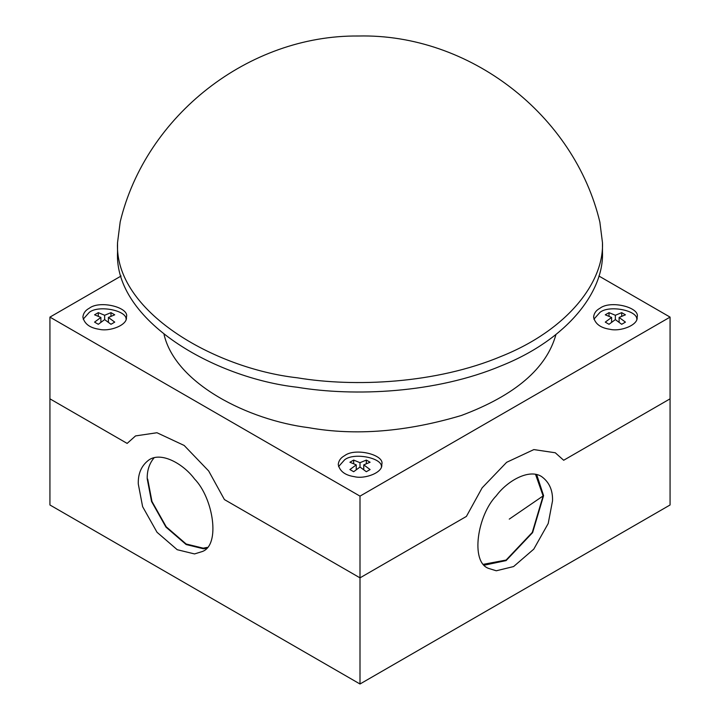 <?xml version="1.0" encoding="UTF-8"?>
<svg xmlns="http://www.w3.org/2000/svg" width="720" height="720" viewBox="0 0 720 720"><rect width="100%" height="100%" fill="white"/><g stroke="black" fill="none" stroke-linecap="round" stroke-linejoin="round"><path stroke-width="1.08" d="M536.697 474.615L543.591 495.657L532.611 532.611L506.097 560.601L484.434 565.146M552.528 500.814L548.208 523.503L533.781 549.135L513.594 566.559L496.287 570.78L488.511 568.377C470.043 561.78 477.639 514.791 496.287 495.792C507.159 481.05 528.957 468.405 541.53 476.523C549.198 482.049 552.861 490.149 552.528 500.814M535.545 474.372L543.123 495.927L532.278 532.422L506.097 560.061L483.642 564.264M670.068 398.835L563.67 460.26L555.273 452.763L533.844 449.586L506.637 462.312L482.139 487.836L466.398 516.42L360 577.854L360 684L670.068 504.981L670.068 398.835L563.67 460.26L555.273 452.763L533.844 449.586L506.637 462.312L482.139 487.836L466.398 516.42L360 577.854L224.415 499.572L360 577.854L360 496.134L670.068 317.115L670.068 398.835M121.113 276.012L49.932 317.115L49.932 398.835L127.143 443.412L135.54 435.915L156.978 432.738L184.176 445.464L208.683 470.988L224.415 499.572L208.683 470.988L184.176 445.464L156.978 432.738L135.54 435.915L127.143 443.412L49.932 398.835L49.932 504.981L360 684M138.285 483.966L142.614 506.655L157.032 532.287L177.219 549.711L194.526 553.932L202.311 551.529C220.77 544.923 213.174 497.943 194.526 478.944C183.663 464.202 161.856 451.557 149.292 459.675C141.624 465.201 137.952 473.301 138.285 483.966M206.379 548.298L203.463 548.775L186.156 544.545L165.969 527.121L151.551 501.489L147.222 478.809C147.015 470.538 149.31 463.527 154.116 457.767M207.171 547.416L203.229 548.172L186.138 543.996L166.203 526.788L151.965 501.48L147.69 479.079M49.932 317.115L360 496.134M670.068 317.115L598.887 276.012M599.976 308.241C610.758 299.817 640.647 307.629 637.101 317.115C638.55 325.035 620.298 331.974 609.723 329.247C600.462 327.852 595.089 323.811 593.604 317.124C594 313.272 596.115 310.302 599.976 308.241M89.271 308.241C100.053 299.817 129.942 307.629 126.396 317.115C127.836 325.035 109.593 331.974 99.018 329.247C89.757 327.852 84.384 323.811 82.899 317.124C83.286 313.272 85.41 310.302 89.271 308.241M344.619 455.661C355.401 447.246 385.299 455.058 381.744 464.544C383.193 472.455 364.941 479.394 354.375 476.667C345.114 475.281 339.741 471.24 338.256 464.553C338.643 460.692 340.767 457.731 344.619 455.661M555.957 334.476C546.642 368.37 515.124 395.37 461.403 415.467C406.242 431.901 355.338 435.969 308.691 427.68C248.526 420.111 175.527 383.931 164.043 334.476M602.469 252.081C604.134 291.384 567.819 339.165 501.363 365.769C435.834 393.327 354.168 396.729 297.243 387.252C214.011 377.928 114.093 320.481 117.531 252.144M599.868 222.129L602.469 242.622C604.134 281.925 567.819 329.706 501.363 356.31C435.834 383.859 354.168 387.261 297.243 377.793C214.011 368.46 114.093 311.013 117.531 242.676L120.195 221.895M100.89 317.439L94.563 314.811L98.316 312.642L104.643 315.27L110.979 312.642L114.732 314.811L108.405 317.439L114.732 322.119L110.979 324.288L104.643 319.608L98.316 324.288L94.563 322.119L100.89 317.439L100.89 322.227M83.196 319.185L89.271 312.372C98.514 304.776 126.675 310.41 126.099 319.185M110.979 312.642L110.979 316.215M108.405 317.439L108.405 322.227M104.643 315.27L104.643 319.608M98.316 312.642L98.316 316.215M611.595 317.439L605.268 314.811L609.021 312.642L615.357 315.27L621.684 312.642L625.437 314.811L619.11 317.439L625.437 322.119L621.684 324.288L615.357 319.608L609.021 324.288L605.268 322.119L611.595 317.439L611.595 322.227M593.901 319.185L599.976 312.372C609.219 304.776 637.38 310.41 636.804 319.185M621.684 312.642L621.684 316.215M619.11 317.439L619.11 322.227M615.357 315.27L615.357 319.608M609.021 312.642L609.021 316.215M356.247 464.868L349.911 462.24L353.673 460.071L360 462.699L366.327 460.071L370.089 462.24L363.753 464.868L370.089 469.548L366.327 471.717L360 467.037L353.673 471.717L349.911 469.548L356.247 464.868L356.247 469.656M338.553 466.614L344.628 459.801C353.862 452.205 382.023 457.83 381.447 466.614M366.327 460.071L366.327 463.635M363.753 464.868L363.753 469.656M360 462.699L360 467.037M353.673 460.071L353.673 463.635M543.123 495.927L509.256 519.12M602.469 252.036L602.469 242.568M117.531 252.036L117.531 242.568M599.958 222.462C574.425 114.642 469.134 33.381 358.362 36.009C248.94 34.92 145.791 115.416 120.222 221.769"/></g></svg>
